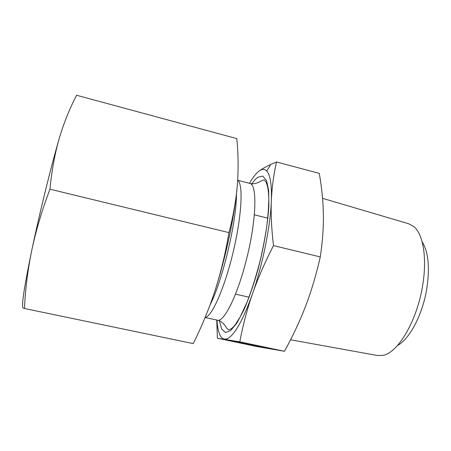 <?xml version="1.0" encoding="UTF-8"?>
<svg xmlns="http://www.w3.org/2000/svg" width="451" height="451" viewBox="0 0 451 451"><rect width="100%" height="100%" fill="white"/><g stroke="black" fill="none" stroke-linecap="round" stroke-linejoin="round"><path stroke-width="0.68" d="M263.395 347.529L231.459 340.663L263.395 347.529M249.459 344.57L268.7 348.437L249.499 344.378M397.511 345.472C409.412 339.27 422.469 314.911 426.714 289.198C429.978 267.691 428.45 251.878 422.125 241.753M322.566 198.35L408.685 223.758L413.855 226.577C423.275 234.148 427.39 258.739 422.457 286.543C416.752 321.264 397.951 352.626 383.299 355.315L377.419 355.512L290.551 339.783M284.457 351.278L239.791 341.835L217.365 338.211L256.692 346.509L284.457 351.278C292.93 335.905 299.96 320.903 305.558 306.268C311.162 291.707 316.066 275.257 320.283 256.923C322.595 241.341 323.621 227.107 323.373 214.214C323.158 201.242 321.794 187.633 319.28 173.387L276.514 161.971C273.599 175.022 271.88 188.016 271.35 200.949C271.857 184.916 270.329 174.943 266.767 171.042C264.664 168.854 262.127 168.843 259.162 171.008C256.117 173.269 252.893 177.378 249.476 183.326M217.365 338.211L216.751 320.035M320.283 256.923L273.486 245.603C264.517 263.17 257.476 279.378 252.351 294.238C247.165 309.155 242.976 325.019 239.791 341.835M259.162 171.008C262.127 168.843 265.989 166.667 270.752 164.463L276.514 161.971M217.021 320.097C217.658 331.716 220.099 338.07 224.344 339.169L226.949 338.842C234.238 335.753 242.711 320.887 252.351 294.238C262.623 265.036 270.482 226.069 271.35 200.949C270.78 213.78 271.491 228.663 273.486 245.603M31.874 249.809C39.474 213.548 51.053 166.537 59.239 138.446C54.842 153.678 51.747 170.596 49.954 189.189C42.028 210.16 36.001 230.365 31.874 249.809C27.855 269.309 25.386 288.871 24.461 308.495L23.164 307.965C21.169 307.086 24.072 287.699 31.874 249.809M24.461 308.495L193.231 343.606C201.772 326.501 209.005 308.946 214.93 290.929C220.753 272.928 225.427 253.485 228.961 232.615C233.376 215.623 236.183 199.517 237.384 184.29C238.5 168.995 238.303 153.768 236.792 138.609L76.591 95.251C69.539 108.798 63.754 123.196 59.239 138.446M237.384 184.29C235.321 212.466 225.945 257.363 214.93 290.929M228.961 232.615L49.954 189.189M236.431 194.139C236.764 220.928 222.377 281.373 210.076 304.87M205.166 317.369C211.688 317.098 224.637 288.127 233.252 251.709C241.922 215.302 243.365 183.602 237.654 180.434M237.666 180.276L249.91 183.439C257.036 184.482 256.642 216.97 247.554 255.108C238.54 293.257 224.294 322.459 217.455 320.187L205.104 317.515M219.372 320.779L221.65 329.033L225.466 332.505L230.698 330.544L237.046 322.831L244.081 309.555C248.946 298.156 253.53 285.015 257.837 270.138C263.858 247.244 267.804 224.034 268.886 205.679L268.655 190.44L266.524 180.451L262.798 176.099L257.871 177.249C255.976 178.585 253.981 180.755 251.889 183.771M267.911 218.199L254.387 214.823M249.161 297.22L235.557 294.159M266.767 171.042L270.752 164.463M226.949 338.842L227.011 339.603M249.91 183.439C254.792 184.955 260.83 181.246 260.526 181.251L264.077 179.921C267.026 181.866 268.43 188.45 268.773 197.888C268.802 205.301 268.153 214.653 266.817 225.951C265.087 237.559 262.775 249.516 259.872 261.822C255.999 276.536 251.737 289.954 247.086 302.074L240.174 316.918L235.54 324.314C232.981 327.77 230.647 329.563 228.533 329.698C227.163 328.83 226.069 327.533 225.258 325.814C222.969 322.86 220.697 321.073 218.447 320.447L217.455 320.187"/></g></svg>
